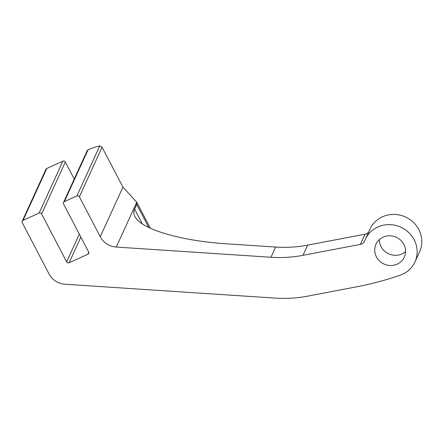 <?xml version="1.0" encoding="UTF-8"?>
<svg xmlns="http://www.w3.org/2000/svg" width="444" height="444" viewBox="0 0 444 444"><rect width="100%" height="100%" fill="white"/><g stroke="black" fill="none" stroke-linecap="round" stroke-linejoin="round"><path stroke-width="0.67" d="M88.739 252.22L87.807 254.262A1.87 1.765 -155.4 0 0 88.606 251.892L63.559 203.985A1.87 1.765 24.6 0 1 64.358 201.615L76.89 195.926A1.87 1.765 24.6 0 1 79.382 196.797L102.07 147.203L122.944 187.129L100.255 236.724A18.687 17.66 -155.4 0 0 116.245 247.053L270.934 257.259A124.592 117.732 -155.4 0 0 302.98 255.322L360.361 244.394A6.227 5.889 -155.4 0 0 364.579 241.153A6.227 5.889 -155.4 0 0 364.724 240.809A27.256 25.752 24.6 0 1 365.351 239.299A27.256 25.752 24.6 0 1 400.849 227.217A27.256 25.752 24.6 0 1 414.924 261.977A27.256 25.752 24.6 0 1 400.616 275.03A311.483 294.339 24.6 0 1 356.699 286.807L307.442 296.187A124.592 117.732 24.6 0 1 275.397 298.124L64.996 284.238A18.687 17.66 24.6 0 1 49.007 273.915L22.256 222.738A1.87 1.765 24.6 0 1 23.055 220.368L39.111 213.076A1.87 1.765 24.6 0 1 41.608 213.947L65.351 162.043A1.87 1.765 -155.4 0 0 62.859 161.172L46.798 168.465A1.87 1.765 -155.4 0 0 45.943 169.308L22.2 221.212M368.825 231.713A6.227 5.889 24.6 0 1 365.024 234.199L307.642 245.127A124.592 117.732 24.6 0 1 275.596 247.064L227.384 243.878C180.78 240.964 140.92 229.182 134.904 216.539C133.6 214.025 133.5 211.549 134.604 209.113L136.724 204.479L148.779 227.533M414.924 261.977L419.586 251.781A27.256 25.752 -155.4 0 0 405.516 217.022A27.256 25.752 -155.4 0 0 370.019 229.104L365.351 239.299M405.566 251.532A15.573 14.719 24.6 0 1 388.678 253.824A15.573 14.719 24.6 0 1 379.376 239.549M74.226 179.021L65.351 162.043M102.07 147.203L99.783 145.876A31.147 6.471 -27.6 0 0 88.056 149.806L87.224 150.605M100.255 236.724L79.382 196.797M79.332 234.149L66.656 261.86A1.87 1.765 -155.4 0 0 69.147 262.731L80.875 237.102M87.807 254.262L69.147 262.731M116.245 247.053L136.741 202.248L122.944 187.129M136.741 202.248L136.724 204.479M66.656 261.86L41.608 213.947M401.565 241.125A15.573 14.719 -155.4 0 0 375.974 244.161A15.573 14.719 -155.4 0 0 384.016 264.025A15.573 14.719 -155.4 0 0 404.301 257.115A15.573 14.719 -155.4 0 0 401.565 241.125M275.596 247.064L270.934 257.259M302.98 255.322L307.642 245.127M365.024 234.199L360.361 244.394M23.055 220.368L46.798 168.465M62.859 161.172L39.111 213.076M64.358 201.615L88.056 149.806M99.783 145.876L76.89 195.926M142.352 223.931L134.604 209.113M87.218 150.621L63.509 202.458M136.624 202.003L150.361 228.277"/></g></svg>
